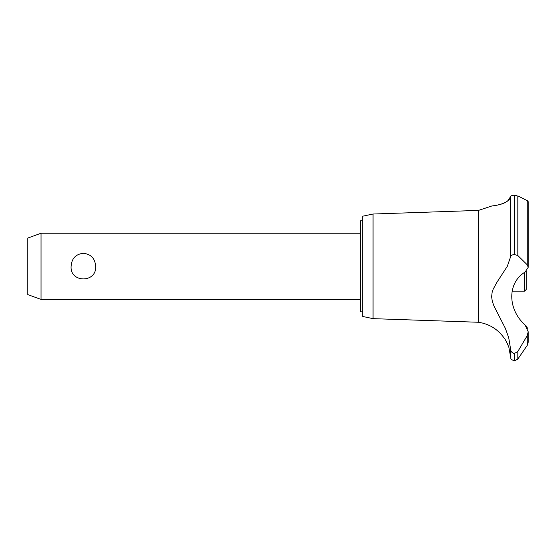 <?xml version="1.0" encoding="UTF-8"?>
<svg xmlns="http://www.w3.org/2000/svg" width="556" height="556" viewBox="0 0 556 556"><rect width="100%" height="100%" fill="white"/><g stroke="black" fill="none" stroke-linecap="round" stroke-linejoin="round"><path stroke-width="0.83" d="M362.72 311.84L360.406 311.84L360.406 220.829L362.72 220.829M41.04 233.242L41.04 299.427L27.8 294.61L27.8 238.058L41.04 233.242L360.406 233.242M71.098 266.331C71.648 258.484 75.741 254.141 83.372 253.293C91.003 254.141 95.097 258.484 95.646 266.331C96.855 283.101 69.896 283.101 71.098 266.331M373.069 214.018L373.069 318.651L362.72 316.475L362.72 216.194L373.069 214.018L478.487 210.404L491.428 206.123M373.069 318.651L478.487 322.265L478.487 210.404M505.793 202.189L506.398 201.849M507.545 201.098L510.616 196.622C509.185 204.872 489.44 206.227 491.469 206.116C491.678 205.637 508.073 205.324 510.616 196.622L510.616 256.754C510.825 255.454 512.132 254.724 514.522 254.578L517.817 255.545L527.262 264.802L528.2 267.353L525.107 272.051C507.308 282.656 507.329 309.136 525.107 325.01L528.2 331.724L527.262 335.602L517.817 351.51L514.522 353.387C512.125 353.067 510.825 351.677 510.616 349.217M514.585 353.387L514.522 360.823C509.31 359.065 511.388 358.203 510.616 357.042L510.616 349.224L508.733 337.839L505.369 328.36L493.985 306.036L492.324 301.463L491.615 296.682L492.15 292.282L493.2 289.148L496.89 282.358L507.294 266.331L510.616 256.754M511.061 195.99L513.216 195.267M514.488 195.177L514.522 195.177C512.09 195.316 510.79 195.795 510.616 196.622M516.739 195.434L514.522 195.177L514.522 254.578M527.415 200.758L527.943 201.126M528.2 331.724L528.2 342.294L527.262 345.339L517.817 359.106L517.817 351.51M478.487 322.265C489.301 323.926 497.87 329.221 504.202 338.152C504.765 337.972 509.498 348 508.997 348.077L510.616 357.042M508.42 346.284L508.149 345.526M507.6 344.157L507.364 343.622M506.516 341.884L506.301 341.467M505.946 340.842L505.063 339.396M527.554 328.29L526.094 325.872M513.007 353.046L513.396 353.206M528.2 267.353L528.2 201.647L527.262 200.681L517.817 195.844L517.817 255.545M512.041 291.156L524.558 291.156L524.558 272.447M526.212 271.328L526.212 289.502L524.558 291.156M514.522 360.823L514.522 353.387M527.262 345.339L527.262 335.602M514.585 254.578L514.585 195.177M527.262 264.802L527.262 200.681M360.406 299.427L41.04 299.427M514.585 360.823L517.817 359.106"/></g></svg>
